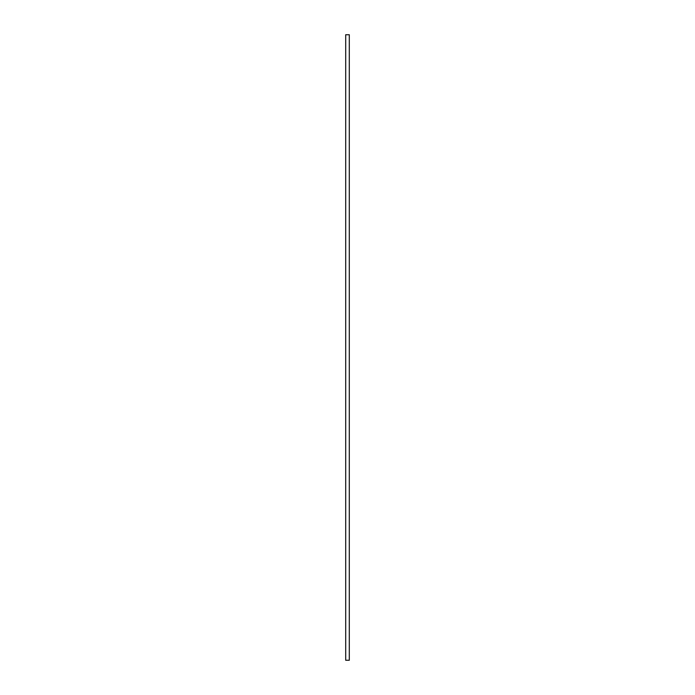 <?xml version="1.0" encoding="UTF-8"?>
<svg xmlns="http://www.w3.org/2000/svg" width="695" height="695" viewBox="0 0 695 695"><rect width="100%" height="100%" fill="white"/><g stroke="black" fill="none" stroke-linecap="round" stroke-linejoin="round"><path stroke-width="1.04" d="M345.702 660.25L349.298 660.25L349.298 34.75L345.702 34.75L345.702 660.25"/></g></svg>

